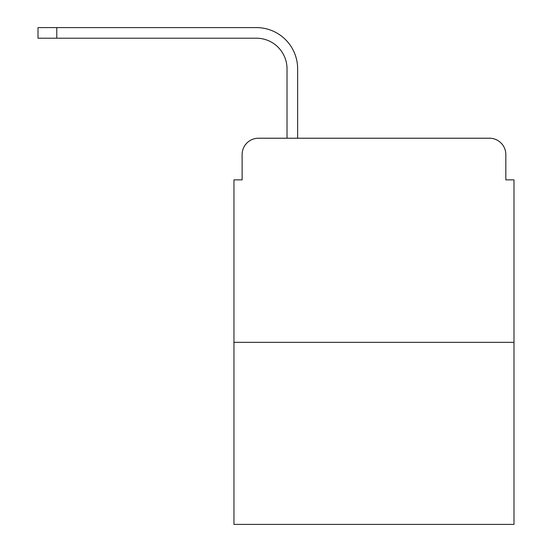 <?xml version="1.0" encoding="UTF-8"?>
<svg xmlns="http://www.w3.org/2000/svg" width="552" height="552" viewBox="0 0 552 552"><rect width="100%" height="100%" fill="white"/><g stroke="black" fill="none" stroke-linecap="round" stroke-linejoin="round"><path stroke-width="0.83" d="M242.121 154.553L242.121 179.862L242.121 154.553A16.325 16.325 0 0 1 258.446 138.228L287.019 138.228L287.019 68.828A30.615 30.615 0 0 0 256.404 38.212A30.615 30.615 0 0 1 287.019 68.828A30.615 30.615 0 0 0 256.404 38.212A30.615 30.615 0 0 1 287.019 68.828A30.615 30.615 0 0 0 256.404 38.212A30.615 30.615 0 0 1 287.019 68.828A30.615 30.615 0 0 0 256.404 38.212A30.615 30.615 0 0 1 287.019 68.828A30.615 30.615 0 0 0 256.404 38.212A30.615 30.615 0 0 1 287.019 68.828A30.615 30.615 0 0 0 256.404 38.212A30.615 30.615 0 0 1 287.019 68.828A30.615 30.615 0 0 0 256.404 38.212A30.615 30.615 0 0 1 287.019 68.828A30.615 30.615 0 0 0 256.404 38.212A30.615 30.615 0 0 1 287.019 68.828A30.615 30.615 0 0 0 256.404 38.212L38.012 38.212L56.787 38.212L38.012 38.212L56.787 38.212L38.012 38.212L56.787 38.212L38.012 38.212L56.787 38.212L38.012 38.212L56.787 38.212L38.012 38.212L56.787 38.212L38.012 38.212L56.787 38.212L38.012 38.212L56.787 38.212L38.012 38.212L38.012 27.6L56.787 27.6L56.787 38.212M513.988 342.337L233.951 342.337L233.951 524.4L513.988 524.4L513.988 179.862L505.825 179.862L505.825 154.553A16.325 16.325 0 0 0 489.5 138.228L258.446 138.228M233.951 342.337L233.951 179.862L242.121 179.862M56.787 27.6L256.404 27.6A41.227 41.227 0 0 1 297.638 68.828L297.638 138.228L297.638 68.828L297.638 138.228L297.638 68.828L297.638 138.228L297.638 68.828L297.638 138.228L297.638 68.828L297.638 138.228L297.638 68.828L297.638 138.228L297.638 68.828L297.638 138.228L297.638 68.828L297.638 138.228L297.638 68.828L297.638 138.228L310.293 138.228M437.653 138.228L489.5 138.228M505.825 179.862L505.825 154.553"/></g></svg>
